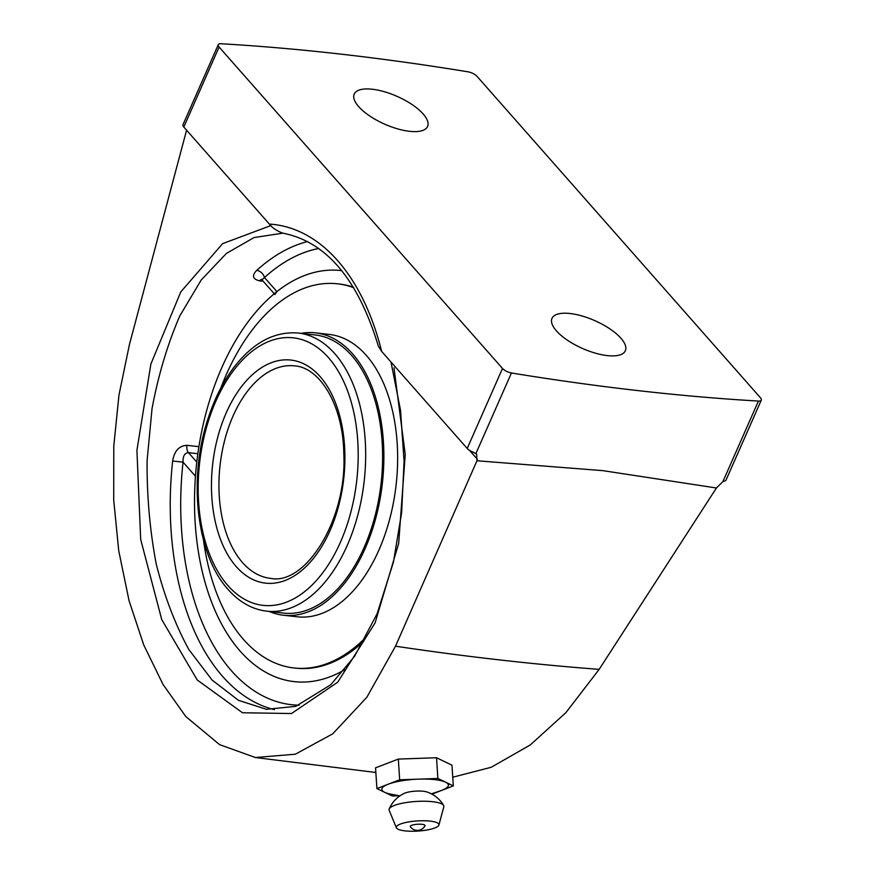 <?xml version="1.0" encoding="UTF-8"?>
<svg xmlns="http://www.w3.org/2000/svg" width="875" height="875" viewBox="0 0 875 875"><rect width="100%" height="100%" fill="white"/><g stroke="black" fill="none" stroke-linecap="round" stroke-linejoin="round"><path stroke-width="1.31" d="M264.469 671.552A218.881 218.881 0 0 0 264.534 671.595A206.861 121.483 96.5 0 0 344.652 669.758A206.861 121.483 96.5 0 1 264.512 671.573A206.861 121.483 96.5 0 1 240.22 651.197A206.861 121.483 96.5 0 1 200.32 438.43A206.861 121.483 96.5 0 1 309.794 273.689A206.861 121.483 96.5 0 1 341.742 270.659A206.861 121.483 96.5 0 0 309.794 273.689A206.861 121.483 96.5 0 0 276.894 291.583L274.958 294.558M366.067 637.109A193.309 113.52 96.5 0 1 293.891 667.964L295.619 668.15A193.309 113.52 -83.5 0 0 363.847 641.167M353.402 287.175A193.309 113.52 -83.5 0 0 339.303 284.014L337.586 283.817A193.309 113.52 96.5 0 1 353.741 287.711M298.298 333.047L315.241 334.972A139.956 82.195 96.5 0 1 381.095 483.317A139.956 82.195 96.5 0 1 283.609 613.091L266.678 611.166A139.956 82.195 96.5 0 0 364.153 481.392A139.956 82.195 96.5 0 0 298.298 333.047C275.111 331.155 254.067 342.048 235.178 365.728C223.847 380.242 214.823 397.786 208.13 418.359C187.884 478.614 196.405 554.98 228.222 589.597C239.345 602.164 252.164 609.361 266.678 611.166M300.913 333.342A142.1 83.442 96.5 0 1 315.481 332.85A142.1 83.442 96.5 0 1 382.342 483.459A142.1 83.442 96.5 0 1 283.369 615.223A142.1 83.442 96.5 0 1 269.281 611.461M283.369 615.223L297.128 616.787A142.1 83.442 -83.5 0 0 396.102 485.023A142.1 83.442 -83.5 0 0 329.241 334.414L315.481 332.85M293.891 667.964A193.309 113.52 96.5 0 1 243.567 639.527A193.309 113.52 96.5 0 1 203.514 540.181M220.817 388.03A193.309 113.52 96.5 0 1 337.586 283.817M424.966 825.77A7.405 1.761 176.3 0 0 417.517 824.25A7.405 1.761 176.3 0 0 410.331 826.722A8.553 8.553 0 0 0 424.966 825.77M396.386 827.794L389.156 810.261A27.475 6.519 -3.7 0 1 389.189 808.959A27.475 6.519 -3.7 0 1 416.03 801.467A27.475 6.519 -3.7 0 1 443.625 805.416A27.475 6.519 -3.7 0 1 443.822 806.717L438.922 825.027A21.383 5.075 -3.7 0 1 434.831 827.958A21.383 5.075 -3.7 0 1 411.95 831.25A21.383 5.075 -3.7 0 1 396.386 827.794A21.383 5.075 -3.7 0 1 417.298 820.936A21.383 5.075 -3.7 0 1 438.922 825.027M443.625 805.416A30.603 30.603 0 0 0 426.847 791.952A13.245 3.139 176.3 0 0 404.086 793.428A30.603 30.603 0 0 0 389.189 808.959M399.875 795.878L390.906 794.161A33.359 7.919 -3.7 0 1 384.628 792.291A33.359 7.919 -3.7 0 1 388.281 784.186A33.359 7.919 -3.7 0 1 418.775 779.133A33.359 7.919 -3.7 0 1 445.594 782.184A33.359 7.919 -3.7 0 1 441.941 790.289A33.359 7.919 -3.7 0 1 440.005 790.978L431.342 793.833M431.933 794.15L453.316 785.903L437.872 778.466L399.667 779.8L376.906 788.572L392.35 796.009L399.306 795.769M453.316 785.903L451.97 765.177L436.527 757.739L398.322 759.073L375.55 767.845L376.906 788.572M398.322 759.073L399.667 779.8M436.527 757.739L437.872 778.466M556.423 330.881A40.097 15.214 -156.2 0 1 551.983 318.369A40.097 15.214 -156.2 0 1 594.803 320.633A40.097 15.214 -156.2 0 1 625.352 350.733A40.097 15.214 -156.2 0 1 595.252 353.117A40.097 15.214 -156.2 0 1 556.423 330.881M358.652 106.597A40.097 15.214 -156.2 0 1 354.211 94.084A40.097 15.214 -156.2 0 1 397.031 96.348A40.097 15.214 -156.2 0 1 427.58 126.448A40.097 15.214 -156.2 0 1 397.48 128.833A40.097 15.214 -156.2 0 1 358.652 106.597M758.428 401.067A1722.088 653.461 23.8 0 1 511.438 372.98A7.481 2.844 -156.2 0 1 502.502 368.452L219.089 47.031A7.481 2.844 -156.2 0 1 218.269 44.702A7.481 2.844 -156.2 0 1 221.123 43.75A1722.088 653.461 23.8 0 1 468.125 71.838A7.481 2.844 -156.2 0 1 477.05 76.377L760.462 397.786A7.481 2.844 -156.2 0 1 761.294 400.127A7.481 2.844 -156.2 0 1 758.428 401.067L722.914 481.589L716.428 487.988L602.82 470.641L476.952 460.764M761.294 400.127L726.009 480.134A7.481 2.844 -156.2 0 1 725.08 480.889L722.914 481.589M186.583 130.2L129.445 344.455L118.945 395.205L113.794 446.042L113.706 499.975L118.727 550.736L129.052 600.677L143.762 645.017L163.002 684.392L185.784 716.538L219.603 744.647L255.38 757.509L295.356 754.206L332.773 733.808L366.811 697.309L395.511 646.188L476.962 460.753L476.656 454.169L473.375 452.255A7.481 2.844 -156.2 0 1 467.217 448.459L381.653 351.422L378.383 346.183C358.039 279.18 326.091 241.489 282.516 233.089C276.598 230.748 272.223 227.752 269.369 224.088L183.805 127.05A7.481 2.844 -156.2 0 1 182.973 124.709L218.269 44.702M395.522 646.198A2013.714 764.116 23.8 0 0 599.156 669.364L716.428 487.988M452.758 777.208L491.214 767.277L530.25 744.964L565.917 712.622L599.102 669.43M266.82 709.428L238.492 700.339L212.056 680.028L188.814 649.48C175.219 624.564 164.369 596.105 156.242 564.102C149.909 530.731 146.847 496.289 147.077 460.775L152.031 408.614C158.375 374.861 167.628 343.973 179.791 315.941L201.228 279.978L226.395 253.422L254.045 237.562L282.822 233.177M263.222 281.258L259.492 280.831C252.58 279.07 251.661 275.581 256.747 270.364A7.481 5.042 -132.2 0 1 264.491 277.517A230.092 135.122 96.5 0 1 318.653 248.489M172.659 461.016C174.289 451.041 179.058 445.802 186.955 445.309A7.481 4.397 -83.5 0 0 188.453 452.637C184.614 452.977 182.809 456.148 183.05 462.153L172.659 461.016A237.573 139.519 -83.5 0 0 274.488 709.658M262.347 279.562L261.406 279.366L261.986 279.858L264.491 277.517L276.894 291.583M264.534 671.595A206.861 121.483 96.5 0 1 195.453 476.219L183.05 462.153A230.092 135.122 96.5 0 0 299.119 705.195M227.927 585.572A134.608 79.056 -83.5 0 0 357.23 475.781A134.608 79.056 -83.5 0 0 249.408 353.5A134.608 79.056 -83.5 0 0 227.927 585.572M236.272 566.65A112.263 65.931 -83.5 0 0 344.105 475.081A112.263 65.931 -83.5 0 0 254.188 373.111A112.263 65.931 -83.5 0 0 236.272 566.65M242.572 562.614A106.914 62.792 96.5 0 1 224.864 439.556A106.914 62.792 96.5 0 1 294.569 365.87C319.834 367.402 343.033 405.016 343.798 453.184C347.441 519.619 305.277 585.823 270.408 578.342A106.914 62.792 96.5 0 1 242.572 562.614M511.438 372.98L475.923 453.502M502.502 368.452L467.217 448.459M219.089 47.031L183.805 127.05M381.653 351.422A245.055 143.916 -83.5 0 0 269.369 224.088M307.497 241.566A237.573 139.519 -83.5 0 0 256.747 270.364M198.898 446.666L186.955 445.309M261.702 279.573A7.481 4.397 -83.5 0 0 259.492 280.831M197.848 453.709L188.453 452.637L196.787 462.088M477.444 459.353L469.514 450.363M270.812 225.597L222.6 243.655L180.775 291.922L150.894 363.989L136.916 450.308L140.689 539.427L161.711 619.522L197.214 679.973L242.463 712.753L291.473 713.53L337.739 682.183L375.112 622.88L398.661 543.484L405.234 454.53L393.98 367.806M261.986 279.858L274.236 293.738M267.302 709.231L295.772 706.355L330.761 684.742L354.506 656.392L377.092 613.78L393.411 562.22L401.636 512.695L404.075 461.234L400.509 410.211L390.983 362.009M255.38 757.531L375.856 772.483"/></g></svg>
